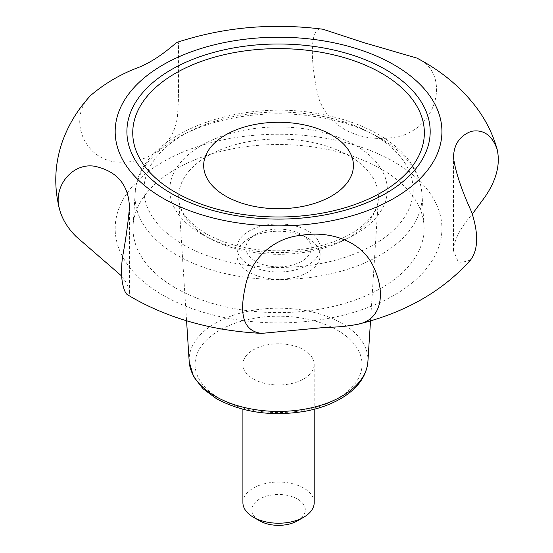 <?xml version="1.0" encoding="UTF-8"?>
<svg xmlns="http://www.w3.org/2000/svg" width="553" height="553" viewBox="0 0 553 553"><rect width="100%" height="100%" fill="white"/><g stroke="black" fill="none" stroke-linecap="round" stroke-linejoin="round"><path stroke-width="0.41" stroke-dasharray="2.77 2.07" d="M253.343 378.943A35.648 20.579 0 0 0 292.191 383.402A35.648 20.579 0 0 0 314.194 364.392A35.648 20.579 0 0 0 278.546 343.807A35.648 20.579 0 0 0 242.905 364.392A35.648 20.579 0 0 0 253.343 378.943M121.688 276.051C126.886 282.97 129.478 288.466 129.457 292.53C129.374 294.638 128.704 295.35 127.432 294.68M177.278 42.277C178.253 41.89 178.702 42.899 178.626 45.298C178.004 54.851 178.004 71.931 178.626 96.533L177.52 115.75C174.091 147.188 146.234 165.326 114.029 161.801C81.72 156.575 68.655 116.178 90.588 95.531M416.796 58.051C447.909 70.798 441.225 121.204 403.538 135.202C368.104 145.418 328.904 131.483 318.279 96.644C310.164 62.047 309.113 24.609 322.993 29.24M470.492 260.083L458.859 263.235L453.488 250.806C453.861 240.375 460.131 228.133 472.297 214.073M175.626 287.989A145.557 84.035 0 0 0 336.736 305.595A145.557 84.035 0 0 0 424.006 225.451A145.557 84.035 0 0 0 381.473 169.142A145.557 84.035 0 0 0 225.347 150.347A145.557 84.035 0 0 0 133.093 225.451A145.557 84.035 0 0 0 175.626 287.989M314.194 502.636A35.648 20.579 0 0 0 278.546 482.057A35.648 20.579 0 0 0 242.905 502.636M297.452 520.829A26.738 15.436 0 0 0 297.452 499A26.738 15.436 0 0 0 259.647 499A26.738 15.436 0 0 0 259.647 520.829M307.959 238.267L307.959 238.267A41.586 24.007 180 0 1 320.139 255.244A41.586 24.007 180 0 1 294.466 277.426A41.586 24.007 180 0 1 249.14 272.221A41.586 24.007 180 0 1 236.961 255.244A41.586 24.007 180 0 1 249.14 238.267A41.586 24.007 180 0 1 307.959 238.267L301.655 234.631A32.675 18.864 180 0 1 301.655 261.306A32.675 18.864 180 0 1 255.445 261.306A32.675 18.864 180 0 1 255.445 234.631A32.675 18.864 180 0 1 301.655 234.631L307.959 238.267M249.14 264.949A41.586 24.007 0 0 0 294.466 270.154A41.586 24.007 0 0 0 320.139 247.972A41.586 24.007 0 0 0 278.546 223.958A41.586 24.007 0 0 0 236.961 247.972A41.586 24.007 0 0 0 249.14 264.949M219.52 398.471A83.475 48.194 0 0 0 359.18 376.863A83.475 48.194 0 0 0 256.945 317.837A83.475 48.194 0 0 0 219.52 398.471M207.921 237.431A99.879 57.664 0 0 0 315.058 250.329A99.879 57.664 0 0 0 378.363 198.79A99.879 57.664 0 0 0 278.546 138.99A99.879 57.664 0 0 0 178.737 198.79A99.879 57.664 0 0 0 207.921 237.431M201.631 234.168A108.782 62.807 0 0 0 383.623 206.013A108.782 62.807 0 0 0 250.391 129.098A108.782 62.807 0 0 0 201.631 234.168M163.024 295.267A163.377 94.328 0 0 0 436.358 252.977A163.377 94.328 0 0 0 236.262 137.455A163.377 94.328 0 0 0 163.024 295.267M380.022 138.07A143.504 82.853 180 0 1 421.96 193.585A143.504 82.853 180 0 1 335.913 272.601A143.504 82.853 180 0 1 177.078 255.244A143.504 82.853 180 0 1 135.139 193.585A143.504 82.853 180 0 1 226.101 119.538A143.504 82.853 180 0 1 380.022 138.07M189.202 361.703A89.413 51.623 180 0 1 242.808 312.48A89.413 51.623 180 0 1 341.775 323.291A89.413 51.623 180 0 1 367.897 361.703M183.368 244.709A134.607 77.717 0 0 0 408.57 209.877A134.607 77.717 0 0 0 243.707 114.692A134.607 77.717 0 0 0 183.368 244.709M370.524 320.788L378.363 198.79C377.851 209.504 370.814 219.831 357.238 229.785C343.662 239.152 326.291 245.532 305.118 248.926C266.995 253.903 233.981 248.836 206.082 233.725C188.469 222.887 179.352 211.239 178.737 198.79L186.575 320.788M59.842 210.34L59.724 209.933M178.626 96.533L178.626 45.298M129.457 292.53L129.457 207.734M453.488 250.806L453.488 157.605M424.006 225.451L421.96 193.585C419.762 171.001 406.538 152.082 382.296 136.84C365.54 126.437 345.736 119.019 322.897 114.575C238.108 96.727 136.992 135.077 135.139 193.585L133.093 225.451M242.905 364.392L242.905 409.268M314.194 364.392L314.194 409.268M255.445 234.631L249.14 238.267M236.961 247.972L236.961 255.244M320.139 247.972L320.139 255.244"/><path stroke-width="0.83" d="M261.631 333.376L325.185 327.417C337.282 327.231 348.176 326.18 357.86 324.258C381.777 319.911 386.333 292.979 373.081 265.882C360.597 239.891 328.358 230.67 301.703 235.274C274.295 237.541 250.537 258.272 245.408 286.378C238.716 315.735 244.129 331.406 261.631 333.376C213.499 330.929 170.725 319.205 133.321 298.205L127.432 294.68C125.434 293.484 123.754 289.426 122.386 282.521C121.28 275.795 121.28 267.59 122.386 257.926C125.683 240.133 128.04 223.405 129.457 207.734C128.821 185.214 117.402 171.423 95.206 166.363C72.478 162.015 52.051 186.914 59.835 210.34C62.544 219.686 67.95 228.396 76.058 236.49L121.688 276.051M59.842 210.34C53.724 187.363 54.512 164.628 62.206 142.121C68.372 124.784 77.835 109.252 90.588 95.531C104.959 83.227 121.37 73.694 139.826 66.934C159.948 58.314 174.022 44.081 177.278 42.277C223.654 27.125 272.221 22.784 322.993 29.24L363.839 42.65L416.796 58.051C442.296 71.337 462.861 88.77 478.483 110.344C486.979 122.337 493.207 135.361 497.161 149.407C492.018 135.139 483.384 129.119 471.26 131.351C459.709 135.762 453.785 144.506 453.488 157.605C455.451 171.776 461.485 189.886 471.591 211.937C478.67 233.615 478.304 249.659 470.492 260.083C442.504 291.383 404.962 312.777 357.86 324.258M472.297 214.073L484.815 197.158C496.394 180.313 500.513 164.4 497.161 149.407M225.603 196.073A74.876 43.231 0 0 0 350.872 176.697A74.876 43.231 0 0 0 259.17 123.748A74.876 43.231 0 0 0 225.603 196.073M242.905 409.268L242.905 502.636A35.648 20.579 0 0 0 253.343 517.193A35.648 20.579 0 0 0 303.756 517.193A35.648 20.579 0 0 0 314.194 502.636L314.194 409.268M259.647 520.829L253.343 517.193L259.647 520.829A26.738 15.436 0 0 0 297.452 520.829L303.756 517.193M163.024 198.251A163.377 94.328 0 0 0 436.358 155.96A163.377 94.328 0 0 0 236.262 40.438A163.377 94.328 0 0 0 163.024 198.251M381.653 73.279A145.805 84.18 180 0 1 381.653 192.326A145.805 84.18 180 0 1 175.446 192.326A145.805 84.18 180 0 1 175.446 73.279A145.805 84.18 180 0 1 381.653 73.279M385.78 69.643A151.646 87.554 180 0 1 317.802 216.119A151.646 87.554 180 0 1 132.07 108.893A151.646 87.554 180 0 1 385.78 69.643M370.524 320.788L367.897 361.703A89.413 51.623 180 0 1 311.228 407.844A89.413 51.623 180 0 1 215.324 396.294A89.413 51.623 180 0 1 189.202 361.703L186.575 320.788M367.897 361.703C366.466 376.151 357.915 388.171 342.245 397.759C331.973 403.96 319.931 408.404 306.127 411.086C272.505 416.817 242.649 412.711 216.555 398.761L202.91 388.676L193.571 376.6L189.202 361.703"/></g></svg>
